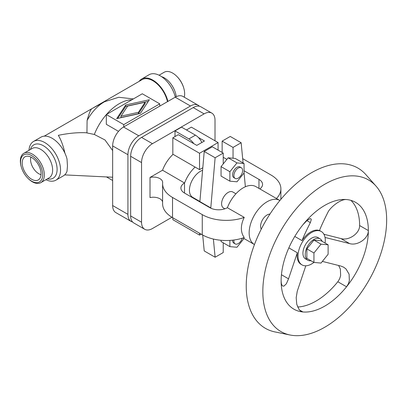 <?xml version="1.0" encoding="UTF-8"?>
<svg xmlns="http://www.w3.org/2000/svg" width="407" height="407" viewBox="0 0 407 407"><rect width="100%" height="100%" fill="white"/><g stroke="black" fill="none" stroke-linecap="round" stroke-linejoin="round"><path stroke-width="0.61" d="M87.088 120.533A32.143 18.559 -60 0 1 104.64 101.704L91.865 108.669C90.517 109.717 88.924 113.675 87.088 120.533L86.95 132.794M199.425 106.242A15.42 8.903 120 0 0 198.184 105.245A15.42 8.903 120 0 0 190.476 106.008L138.823 135.831A15.42 8.903 120 0 0 127.92 154.716L127.92 214.362A15.42 8.903 120 0 0 131.11 221.418A15.42 8.903 120 0 0 132.596 221.993M159.066 75.209L164.179 72.258A16.962 9.793 60 0 1 177.182 76.73A16.962 9.793 60 0 1 183.771 88.136A16.962 9.793 60 0 1 184.656 93.869A16.962 9.793 60 0 1 184.249 97.197M139.169 81.354A22.36 12.907 60 0 1 141.697 79.009L149.084 74.74A22.36 12.907 60 0 1 175.3 97.146M141.697 79.009A22.36 12.907 60 0 1 167.908 101.409M28.973 150.315A22.36 12.907 60 0 1 33.557 141.438A22.36 12.907 60 0 1 50.789 147.426A22.36 12.907 60 0 1 60.546 169.928A22.36 12.907 60 0 1 55.917 180.164A22.36 12.907 60 0 1 45.935 179.696M33.557 141.438L40.949 137.169A22.36 12.907 60 0 1 67.018 158.979L67.46 165.934L67.018 171.276A22.36 12.907 60 0 1 63.309 175.895L55.917 180.164M21.383 167.267L21.235 166.763A16.962 9.793 60 0 1 20.35 161.035A16.962 9.793 60 0 1 23.86 153.266A16.962 9.793 60 0 1 36.935 157.814A16.962 9.793 60 0 1 44.338 174.883A16.962 9.793 60 0 1 40.822 182.646A16.962 9.793 60 0 1 27.824 178.174L27.457 177.793A15.649 9.035 60 0 1 21.383 167.267A15.649 9.035 60 0 1 20.564 161.976A15.649 9.035 60 0 1 31.634 155.591A15.649 9.035 60 0 1 42.699 174.756A15.649 9.035 60 0 1 27.457 177.793M41.036 174.649A11.564 6.675 60 0 1 30.566 159.539A11.564 6.675 60 0 1 30.891 157.082M41.061 173.814A13.339 7.702 60 0 1 39.082 179.35A13.339 7.702 60 0 1 28.576 176.903A13.339 7.702 60 0 1 22.202 162.922A13.339 7.702 60 0 1 25.845 156.425A13.339 7.702 60 0 1 35.78 160.979A13.339 7.702 60 0 1 41.061 173.814M118.513 131.359L106.319 124.318L106.319 114.545L123.764 124.618L159.742 103.846L142.297 93.773L106.319 114.545M64.942 153.241C63.283 145.838 61.07 139.871 58.313 135.338C68.488 133.231 77.747 132.372 86.096 132.753L94.322 134.458L105.001 139.977L112.653 150.58M112.653 177.223L64.662 174.898M138.426 113.695L120.955 117.552L120.955 116.168L138.426 112.312L138.426 113.695L145.106 103.607L145.106 102.223L127.635 106.079L120.955 116.168M138.426 112.312L145.106 102.223M125.727 104.981L149.384 99.756L140.334 113.416L116.677 118.635L125.727 104.981L125.727 106.364L117.75 118.401M148.311 101.374L125.727 106.364M159.742 103.846L159.742 106.125M123.764 124.618L123.764 126.898M177.182 76.73L177.544 77.106A15.649 9.035 60 0 1 183.623 87.637L183.771 88.136M131.11 221.418L115.847 212.607A15.42 8.903 -60 0 1 112.653 205.545L112.653 145.904A15.42 8.903 -60 0 1 123.555 127.02L175.214 97.197A15.42 8.903 -60 0 1 182.921 96.434L198.184 105.245M44.246 136.157L142.079 79.675A21.586 12.464 60 0 1 167.475 101.664M144.739 229.289L133.837 222.99A15.42 8.903 -60 0 1 130.647 215.934L130.647 156.288A15.42 8.903 -60 0 1 141.55 137.403L193.203 107.58A15.42 8.903 -60 0 1 200.91 106.817L211.813 113.11A15.42 8.903 120 0 0 204.105 113.879L152.452 143.696A15.42 8.903 120 0 0 141.55 162.581L141.55 222.227A15.42 8.903 120 0 0 144.739 229.289A15.42 8.903 120 0 0 152.452 228.525L171.947 217.267M215.008 140.786L215.008 120.172A15.42 8.903 120 0 0 211.813 113.11M175.005 136.579L175.005 130.912L181.547 127.137L195.426 135.149A11.564 6.675 60 0 1 201.862 142.475M162.597 202.004A9.249 5.342 0 0 0 150.015 197.588L150.015 177.447L162.546 170.212L184.524 182.992A12.337 7.123 0 0 0 180.912 188.024A12.337 7.123 0 0 0 184.524 193.06L209.895 207.707A12.337 7.123 0 0 0 227.34 207.707L244.251 217.384A33.923 19.587 180 0 1 202.264 214.631L172.532 197.466A33.923 19.587 180 0 1 162.597 183.618A33.923 19.587 180 0 1 162.637 182.677A9.249 5.342 0 0 0 162.647 182.417A9.249 5.342 0 0 0 150.015 177.447M173.056 154.334A25.443 14.688 120 0 0 162.546 170.212M175.005 130.912L188.889 138.924A11.564 6.675 60 0 1 193.793 143.646M244.251 217.384C242.374 221.143 241.412 224.817 241.361 228.393C241.412 231.995 242.374 235.043 244.251 237.53A33.923 19.587 180 0 1 202.264 234.778L172.532 217.613A33.923 19.587 180 0 1 162.597 203.765L162.597 183.618M259.824 188.904A12.337 7.123 0 0 0 262.571 184.417A12.337 7.123 0 0 0 258.959 179.385L244.058 170.777M242.679 158.654L270.955 174.974A33.923 19.587 180 0 1 280.891 188.828A33.923 19.587 180 0 1 276.455 198.504M221.779 152.254A33.923 19.587 180 0 1 222.141 152.279M279.899 200.493A25.443 14.688 120 0 0 279.858 200.468A25.443 14.688 120 0 0 260.251 207.285A25.443 14.688 120 0 0 249.145 232.89A25.443 14.688 120 0 0 254.416 244.536A25.443 14.688 120 0 0 254.461 244.561M269.968 214.057A9.249 5.342 120 0 0 260.597 226.282A9.249 5.342 120 0 0 261.238 229.177M325.096 243.055A19.271 11.126 120 0 0 325.285 240.334A19.271 11.126 120 0 0 321.291 231.512A19.271 11.126 120 0 0 306.44 236.676A19.271 11.126 120 0 0 298.026 256.074A19.271 11.126 120 0 0 302.019 264.896A19.271 11.126 120 0 0 313.914 262.418M306.853 220.614L310.343 222.629L311.289 219.566L310.887 218.773L310.098 218.686L307.02 220.472L302.93 224.735A61.676 35.607 120 0 0 281.125 280.937L281.329 283.409L281.919 285.165L282.702 286.019L283.938 286.121L286.38 283.76L288.538 278.831L297.324 252.762A19.271 11.126 120 0 0 297.125 255.555A19.271 11.126 120 0 0 301.119 264.377L302.019 264.896M323.921 234.259L340.873 238.543C348.57 241.036 359.803 233.562 359.625 225.544A61.676 35.607 120 0 0 350.905 200.361M297.614 307.005A61.676 35.607 120 0 0 337.82 281.746L339.586 278.892L340.634 275.666L340.379 269.134L338.619 265.486M322.375 261.396L340.873 266.061L343.63 267.165L345.996 268.946L349.099 274.176L349.359 280.703L348.306 283.928L346.545 286.782A61.676 35.607 120 0 0 368.35 230.581A61.676 35.607 120 0 0 355.576 202.345A61.676 35.607 120 0 0 346.545 199.557A61.676 35.607 120 0 0 302.93 224.735M281.125 280.937A61.676 35.607 120 0 0 302.93 311.96L301.012 311.34L299.155 309.686L296.774 304.38L296.184 297.7L297.258 291.239L305.805 265.796M310.343 222.629C306.252 230.769 303.48 236.767 302.035 240.629A19.271 11.126 120 0 1 319.48 230.56C320.925 226.699 323.697 220.696 327.788 212.556C330.092 207.377 340.628 198.906 346.545 199.557M299.298 309.864L302.93 311.96A61.676 35.607 120 0 0 346.545 286.782L337.82 281.746M262.825 291.504A87.556 50.549 120 0 0 290.049 335.002A87.556 50.549 120 0 0 353.764 302.142A87.556 50.549 120 0 0 386.65 220.014A87.556 50.549 120 0 0 376.017 186.096A87.556 50.549 120 0 0 306.598 197.878A87.556 50.549 120 0 0 262.825 291.504M376.017 186.096L365.837 174.593A92.516 53.414 120 0 0 292.485 187.047A92.516 53.414 120 0 0 246.235 285.973A92.516 53.414 120 0 0 275 331.934L290.049 335.002M302.035 240.629L294.785 236.447M359.625 225.544L368.35 230.581C368.528 238.594 357.29 246.067 349.593 243.579L325.03 237.454M297.324 252.762L288.848 247.868M322.141 241.351A12.337 7.123 120 0 0 320.111 238.843L317.821 237.52A12.337 7.123 120 0 0 308.318 240.827A12.337 7.123 120 0 0 302.93 253.24A12.337 7.123 120 0 0 305.484 258.888L307.778 260.21A12.337 7.123 120 0 0 310.963 260.714M320.111 238.843A12.337 7.123 120 0 0 310.607 242.15A12.337 7.123 120 0 0 305.219 254.563A12.337 7.123 120 0 0 307.778 260.21M313.945 262.434L306.858 258.343L306.858 248.891L313.945 240.079L321.031 240.71L328.118 244.8L328.118 254.253L321.031 263.07L313.945 262.434L313.945 252.986L321.031 244.169L328.118 244.8M306.858 248.891L313.945 252.986M313.945 240.079L321.031 244.169M279.858 200.468L255.871 186.62A25.443 14.688 120 0 0 227.416 207.667M235.928 193.798L232.763 191.972A9.249 5.342 120 0 0 225.636 194.454A9.249 5.342 120 0 0 221.596 203.765A9.249 5.342 120 0 0 223.509 207.997L224.903 208.801M233.043 147.426L241.148 142.745L230.245 136.447L222.141 141.127L233.043 147.426L233.043 158.242L235.226 158.435L244.058 163.538L244.058 172.985L236.971 181.802L229.884 181.166L221.052 176.068L221.052 166.621L223.229 163.909L223.229 153.088L215.125 157.768L210.79 207.896L199.883 201.602A24.669 14.245 120 0 0 199.857 201.913M210.765 208.165A24.669 14.245 -60 0 1 210.79 207.896M223.229 242.796L223.229 252.549L215.125 257.229L213.375 239.046M244.002 238.522L236.971 247.268L229.884 246.637L221.052 241.534L221.052 240.283M241.163 242.048L240.944 242.323M241.148 142.745L243.096 162.978M244.058 172.975L245.38 186.752M235.16 178.429L233.883 177.691A6.166 3.561 -60 0 1 232.606 174.868A6.166 3.561 -60 0 1 235.302 168.661A6.166 3.561 -60 0 1 240.054 167.012L241.326 167.745A6.166 3.561 120 0 0 236.574 169.398A6.166 3.561 120 0 0 233.883 175.605A6.166 3.561 120 0 0 235.16 178.429A6.166 3.561 120 0 0 239.911 176.775A6.166 3.561 120 0 0 242.608 170.569A6.166 3.561 120 0 0 241.326 167.745M229.884 181.166L229.884 171.718L236.971 162.902L244.058 163.538M221.052 166.621L229.884 171.718M233.043 158.242L228.139 157.804L236.971 162.902M228.139 157.804L223.229 163.909M233.974 239.998A6.166 3.561 120 0 0 233.883 241.071A6.166 3.561 120 0 0 235.16 243.895L233.883 243.157A6.166 3.561 -60 0 1 232.606 240.339A6.166 3.561 -60 0 1 232.611 240.166M229.884 246.637L229.884 240.4M235.16 243.895A6.166 3.561 120 0 0 242.262 238.197M222.141 141.127L222.141 152.457M201.175 234.147L199.537 235.093L199.537 233.206M199.537 235.093L172.827 219.668L172.827 217.781M202.691 235.022L204.222 250.936L215.125 257.229M223.229 153.088L212.327 146.795L204.222 151.475L215.125 157.768M204.222 151.475L199.883 201.602M202.589 170.314A15.42 8.903 120 0 0 197.064 173.814A15.42 8.903 120 0 0 189.433 190.227A15.42 8.903 120 0 0 192.623 197.288L199.893 201.485M195.111 167.068A25.443 14.688 120 0 0 184.6 182.947M218.076 150.112L218.076 142.557L199.537 153.261L172.827 137.836L178.276 134.692L196.815 145.391L204.446 140.985L198.362 137.474M202.813 167.735L199.537 169.627L199.537 153.261M186.457 129.97L191.361 127.137L218.076 142.557M199.537 169.627L172.827 154.202L172.827 137.836M161.564 76.658A16.962 9.793 60 0 1 176.231 96.663M30.423 149.481A19.271 11.126 60 0 1 45.452 147.095A19.271 11.126 60 0 1 57.107 169.393A19.271 11.126 60 0 1 47.385 178.861M23.86 153.266L32.168 148.474A16.962 9.793 60 0 1 40.649 149.313A16.962 9.793 60 0 1 52.64 170.085A16.962 9.793 60 0 1 49.125 177.854L40.822 182.646M94.322 134.458A40.863 23.591 -60 0 1 106.319 114.647M106.492 114.448A40.863 23.591 -60 0 1 119.19 103.724A40.863 23.591 -60 0 1 131.883 99.786M123.555 127.02L138.823 135.831M190.476 106.008L175.214 97.197M112.653 205.545L127.92 214.362M127.92 154.716L112.653 145.904M130.647 215.934L141.55 222.227M141.55 162.581L130.647 156.288M141.55 137.403L152.452 143.696M204.105 113.879L193.203 107.58M188.889 138.924L195.426 135.149M184.524 193.06L184.524 182.992M172.532 197.466L172.532 217.613M202.264 234.778L202.264 214.631M288.538 278.831L281.441 274.735M340.873 238.543L349.593 243.579M258.959 179.385L258.959 188.405M106.634 177.02L112.653 180.494M280.891 188.828L280.891 199.303M254.416 244.536L243.015 237.953M226.857 159.391L223.229 157.3M321.291 231.512L319.505 230.484M104.64 101.704L118.717 97.283L133.42 98.901"/></g></svg>
